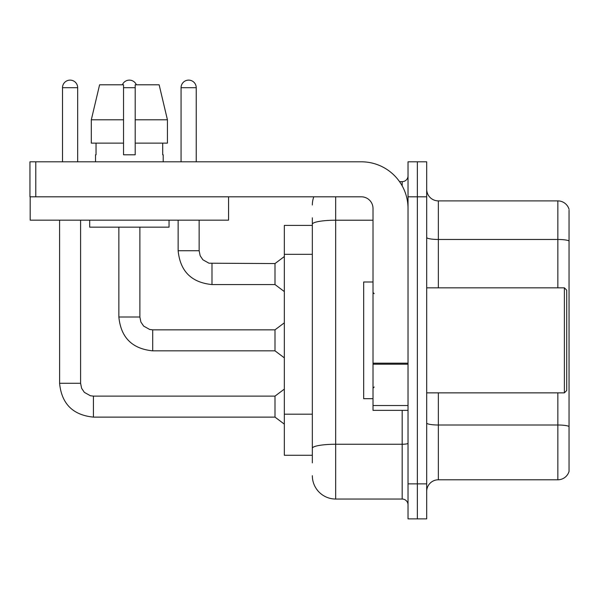 <?xml version="1.0" encoding="UTF-8"?>
<svg xmlns="http://www.w3.org/2000/svg" width="599" height="599" viewBox="0 0 599 599"><rect width="100%" height="100%" fill="white"/><g stroke="black" fill="none" stroke-linecap="round" stroke-linejoin="round"><path stroke-width="0.9" d="M284.33 455.277L312.334 455.277L284.33 455.277L284.33 225.404L312.334 225.404M426.69 491.45A11.666 11.666 0 0 1 438.356 479.784L557.849 479.784L557.849 392.854M417.353 483.865L417.353 518.876L426.69 518.876L426.69 483.865L417.353 483.865L417.353 518.876L408.024 518.876L408.024 483.865L417.353 483.865L417.353 196.816L417.353 483.865M408.024 483.865L408.024 161.805L417.353 161.805L417.353 196.816L417.353 161.805L426.69 161.805L426.69 483.865M569.05 210.234L569.05 471.383A11.666 11.666 0 0 1 557.849 479.784M569.05 240.925A11.666 2.029 180 0 0 557.849 239.465L557.849 200.897A11.666 11.666 0 0 1 569.05 209.298A11.666 11.666 0 0 0 557.849 200.897L438.356 200.897A11.666 11.666 0 0 1 426.69 189.232A11.666 11.666 0 0 0 438.356 200.897L438.356 287.834M569.05 241.09L569.05 426.466A11.666 2.029 180 0 0 557.849 425.005L438.356 425.005L438.356 479.784M312.334 462.862L312.334 217.819M335.672 196.816L335.672 499.034L402.184 499.034L402.184 410.352M399.533 181.647L402.184 181.647A5.833 5.833 0 0 0 408.024 175.814M408.024 504.875A5.833 5.833 0 0 0 402.184 499.034M312.334 204.985A23.339 23.339 0 0 1 313.809 196.816M335.672 499.034A23.339 23.339 0 0 1 312.334 475.696M408.024 410.352L373.012 410.352L373.012 363.166L408.024 363.166M408.024 208.482A46.677 46.677 0 0 0 361.347 161.805L35.783 161.805L35.783 196.816L361.347 196.816A11.666 11.666 0 0 1 373.012 208.482L373.012 363.166M30.182 196.816L30.182 220.155L228.556 220.155L228.556 196.816L29.95 196.816L29.95 161.805L35.783 161.805M373.012 281.994L363.675 281.994L363.675 398.687L373.012 398.687M564.385 392.854L566.714 390.518L566.714 290.163L564.385 287.834L564.385 392.854L426.69 392.854M167.428 143.139L167.428 119.8L159.139 84.796L167.428 119.8L167.428 143.139L135.202 143.139L135.202 84.796L159.139 84.796L167.428 119.8L135.202 119.8M123.536 119.8L91.303 119.8L99.599 84.796L91.303 119.8L99.599 84.796L123.536 84.796L123.536 154.804L135.202 154.804L135.202 143.139M95.526 154.804L96.035 154.804L95.526 154.804L95.526 161.805M163.205 154.804L162.703 154.804L163.205 154.804L163.205 161.805M162.703 143.139L162.703 154.804M135.202 154.804L123.536 154.804M96.035 154.804L96.035 143.139M89.693 220.155L89.693 227.156L169.045 227.156L169.045 220.155M123.536 143.139L91.303 143.139L91.303 119.8M62.506 161.805L62.506 87.709A7.585 7.585 0 0 1 70.09 80.124A7.585 7.585 0 0 1 77.675 87.709L77.675 161.805M93.429 396.119L274.993 396.119L274.993 417.121L93.429 417.121L93.429 396.119L90.427 395.759L84.354 392.36L81.614 388.294L80.595 383.285L80.595 220.155M80.595 383.285L59.608 383.285L59.586 220.155M122.368 84.796A7.585 7.585 0 0 1 136.37 84.796M118.864 227.156L118.864 317.006C120.893 337.537 132.177 348.813 152.708 350.842C132.177 348.813 120.893 337.537 118.864 317.006C120.893 337.537 132.177 348.813 152.708 350.842C132.177 348.813 120.893 337.537 118.864 317.006C120.893 337.537 132.177 348.813 152.708 350.842C132.177 348.813 120.893 337.537 118.864 317.006C120.893 337.537 132.177 348.813 152.708 350.842C132.177 348.813 120.893 337.537 118.864 317.006C120.893 337.537 132.177 348.813 152.708 350.842C132.177 348.813 120.893 337.537 118.864 317.006C120.893 337.537 132.177 348.813 152.708 350.842C132.177 348.813 120.893 337.537 118.864 317.006C120.893 337.537 132.177 348.813 152.708 350.842C132.177 348.813 120.893 337.537 118.864 317.006C120.893 337.537 132.177 348.813 152.708 350.842C132.177 348.813 120.893 337.537 118.864 317.006L139.874 317.006L140.885 322.015L143.633 326.081L149.698 329.48L152.708 329.839L274.993 329.839L274.993 350.842L152.708 350.842L152.708 329.862M181.063 161.805L181.063 87.709A7.585 7.585 0 0 1 188.648 80.124A7.585 7.585 0 0 1 196.232 87.709L196.232 161.805M211.986 284.562C191.455 282.533 180.172 271.257 178.143 250.726C180.172 271.257 191.455 282.533 211.986 284.562C191.455 282.533 180.172 271.257 178.143 250.726C180.172 271.257 191.455 282.533 211.986 284.562C191.455 282.533 180.172 271.257 178.143 250.726C180.172 271.257 191.455 282.533 211.986 284.562C191.455 282.533 180.172 271.257 178.143 250.726C180.172 271.257 191.455 282.533 211.986 284.562C191.455 282.533 180.172 271.257 178.143 250.726C180.172 271.257 191.455 282.533 211.986 284.562C191.455 282.533 180.172 271.257 178.143 250.726C180.172 271.257 191.455 282.533 211.986 284.562C191.455 282.533 180.172 271.257 178.143 250.726C180.172 271.257 191.455 282.533 211.986 284.562C191.455 282.533 180.172 271.257 178.143 250.726C180.172 271.257 191.455 282.533 211.986 284.562C191.455 282.533 180.172 271.257 178.143 250.726L199.145 250.726L200.163 255.736L202.911 259.801L208.976 263.201L274.993 263.56L274.993 284.562L211.986 284.562L211.986 263.582M312.334 254.328L284.33 254.328M312.334 414.194L284.33 414.194M557.849 287.834L557.849 239.465L438.356 239.465A11.666 2.029 0 0 1 426.69 237.444M426.69 196.816L408.024 196.816M438.356 392.854L438.356 425.005A11.666 2.029 0 0 1 426.69 422.976M408.024 443.245A5.833 1.011 0 0 1 402.184 444.256L335.672 444.256A23.339 4.051 180 0 0 312.334 448.307M312.334 224.266A23.339 4.051 180 0 1 335.672 220.215L373.012 220.215M402.184 185.885L402.184 181.647M408.024 364.185L373.012 364.185M373.012 405.53L408.024 405.53M62.506 87.709L77.675 87.709M139.874 317.006L139.874 227.156M123.536 87.709L135.202 87.709M199.145 250.726L199.145 220.155M181.063 87.709L196.232 87.709M59.586 383.285C61.615 403.816 72.898 415.092 93.429 417.121C72.898 415.092 61.615 403.816 59.586 383.285C61.615 403.816 72.898 415.092 93.429 417.121C72.898 415.092 61.615 403.816 59.586 383.285C61.615 403.816 72.898 415.092 93.429 417.121C72.898 415.092 61.615 403.816 59.586 383.285C61.615 403.816 72.898 415.092 93.429 417.121C72.898 415.092 61.615 403.816 59.586 383.285C61.615 403.816 72.898 415.092 93.429 417.121C72.898 415.092 61.615 403.816 59.586 383.285C61.615 403.816 72.898 415.092 93.429 417.121C72.898 415.092 61.615 403.816 59.586 383.285C61.615 403.816 72.898 415.092 93.429 417.121C72.898 415.092 61.615 403.816 59.586 383.285C61.615 403.816 72.898 415.092 93.429 417.121C72.898 415.092 61.615 403.816 59.586 383.285C61.615 403.816 72.898 415.092 93.429 417.121M374.18 293.667L373.012 292.499M426.69 287.834L564.385 287.834M374.18 387.014L373.012 388.182M274.993 417.121L284.33 424.122M274.993 396.119L284.33 389.118M274.993 350.842L284.33 357.843M274.993 329.839L284.33 322.839M274.993 284.562L284.33 291.563M178.143 250.726L178.143 220.155M274.993 263.56L284.33 256.559"/></g></svg>
